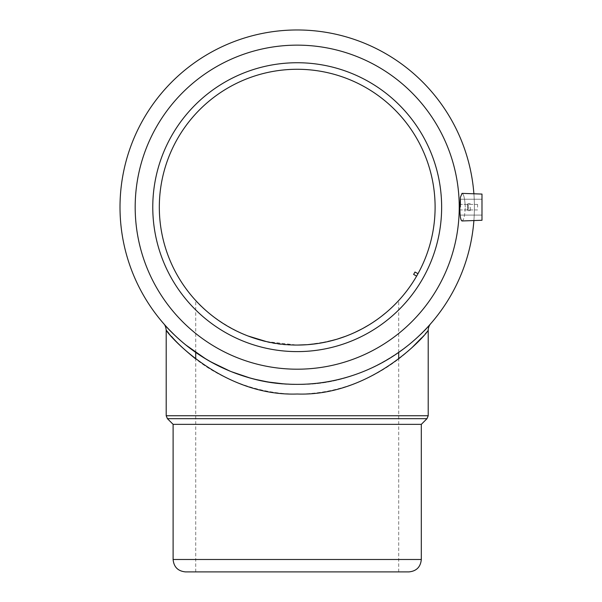 <?xml version="1.0" encoding="UTF-8"?>
<svg xmlns="http://www.w3.org/2000/svg" width="602" height="602" viewBox="0 0 602 602"><rect width="100%" height="100%" fill="white"/><g stroke="black" fill="none" stroke-linecap="round" stroke-linejoin="round"><path stroke-width="0.45" stroke-dasharray="3.01 2.26" d="M460.613 207.171L460.613 199.239L460.613 207.171M459.883 207.171C459.853 215.629 460.56 220.227 462.012 220.964L481.984 220.272L481.984 194.07L481.984 220.272L481.984 194.07L462.012 193.37C463.811 194.168 464.894 198.765 465.248 207.171C464.894 198.765 463.811 194.168 462.012 193.37M462.012 220.964C463.818 220.166 464.894 215.561 465.248 207.171C464.894 215.561 463.818 220.166 462.012 220.964M477.574 207.171L477.574 204.409L477.574 207.171M467.506 204.514L467.92 210.617L468.627 207.171L467.927 203.732L467.506 204.514L467.506 209.82L467.92 210.617L468.627 207.171L467.927 203.732L467.506 204.514L467.506 209.82L467.506 204.514M470.267 207.171L470.267 210.617L470.267 207.171M473.894 193.784A177.191 177.191 0 0 1 208.608 360.621A177.191 177.191 0 0 1 208.608 53.713A177.191 177.191 0 0 1 473.894 220.55M435.103 207.171A137.896 137.896 0 0 1 228.263 326.585A137.896 137.896 0 0 1 228.263 87.749A137.896 137.896 0 0 1 435.103 207.171M416.629 276.115A137.896 137.896 0 0 0 417.984 273.714L414.989 272.021L413.634 274.422L416.629 276.115A137.896 137.896 0 0 0 417.984 273.714M266.362 341.567L297.207 345.066C239.814 347.106 196.214 302.814 195.718 300.518C196.094 300.992 216.803 324.628 247.934 335.961M297.207 345.066L307.253 344.698M317.555 343.554L336.977 339.204M345.992 336.149L354.352 332.665M362.118 328.827L362.976 328.368M369.222 324.764L381.322 316.434M386.341 312.385L393.994 305.387M396.567 302.791L386.446 312.295M381.457 316.336C370.644 325.276 355.865 332.883 337.128 339.159M327.849 341.612L307.426 344.683M297.207 384.362C375.686 386.507 430.219 326.149 430.596 323.816C430.076 326.457 375.084 386.77 296.673 384.362C218.601 386.318 164.075 326.043 163.819 323.816C164.715 326.638 218.774 386.431 297.207 384.362L283.03 383.798M164.527 324.613L165.362 325.554M166.528 326.841L169.756 330.265M174.083 334.592L185.852 345.006M205.839 358.988L210.572 361.742M230.024 371.133L231.544 371.743M249.529 377.83L255.985 379.501M266.498 381.683L269.275 382.15M408.901 571.9L185.514 571.9M421.31 424.35L173.105 424.35M297.207 571.9L398.697 571.9L297.207 571.9M168.966 333.478L171.525 336.405M195.718 571.9L195.718 358.95C220.505 379.072 264.933 397.945 310.88 393.437C357.016 389.69 392.7 366.264 412.31 347.309M421.566 337.873L428.21 330.167M481.984 207.171L481.984 199.239L481.984 207.171M459.236 207.171A162.028 162.028 0 0 1 216.193 347.489A162.028 162.028 0 0 1 216.193 66.852A162.028 162.028 0 0 1 459.236 207.171M441.642 207.171A144.427 144.427 0 0 1 224.99 332.251A144.427 144.427 0 0 1 224.99 82.09A144.427 144.427 0 0 1 441.642 207.171M421.31 559.491L173.105 559.491M167.416 418.668L426.999 418.668M166.205 415.741L428.21 415.741M481.984 199.239L460.613 199.239L481.984 199.239M481.984 215.095L460.613 215.095L481.984 215.095M477.574 204.409L460.613 204.409L477.574 204.409M477.574 209.925L460.613 209.925L477.574 209.925M470.267 203.724L467.927 203.724L470.267 203.724M470.267 210.617L467.92 210.617L470.267 210.617M398.697 571.9L398.697 358.95M398.697 352.418L398.697 300.518M195.718 352.418L195.718 300.518"/><path stroke-width="0.9" d="M462.012 193.37L460.379 197.418L462.012 193.37L481.984 194.07L481.984 220.272L462.012 220.964C460.56 220.227 459.853 215.629 459.883 207.171L460.379 197.418L459.883 207.171M435.103 207.171A137.896 137.896 0 0 1 228.263 326.585A137.896 137.896 0 0 1 228.263 87.749A137.896 137.896 0 0 1 435.103 207.171M247.934 335.961L266.362 341.567M307.253 344.698L317.555 343.554M336.977 339.204L345.992 336.149M354.352 332.665L362.118 328.827M362.976 328.368L369.222 324.764M381.322 316.434L386.341 312.385M393.994 305.387L396.567 302.791M386.446 312.295L381.457 316.336M337.128 339.159L327.849 341.612M307.426 344.683L297.207 345.066M473.894 220.55A177.191 177.191 0 0 1 204.77 358.34A177.191 177.191 0 0 1 204.77 55.994A177.191 177.191 0 0 1 473.894 193.784M173.105 559.491C173.835 567.024 177.974 571.163 185.514 571.9L408.901 571.9C416.441 571.163 420.58 567.024 421.31 559.491L173.105 559.491L173.105 424.35L421.31 424.35L426.999 418.668L428.21 415.741L428.21 330.167C427.029 333.982 372.42 396.658 297.207 394.017C221.89 396.635 167.484 334.02 166.205 330.167C165.655 324.666 163.232 323.379 163.827 323.816L164.527 324.613M165.362 325.554L166.528 326.841M169.756 330.265L174.083 334.592M185.852 345.006L205.839 358.988M210.572 361.742L230.024 371.133M231.544 371.743L249.529 377.83M255.985 379.501L266.498 381.683M269.275 382.15L283.03 383.798M428.21 415.741L166.205 415.741L166.205 330.167L168.966 333.478M171.525 336.405C176.762 342.651 184.822 350.168 195.718 358.95L195.718 352.418M412.31 347.309L421.566 337.873M417.984 273.714L414.989 272.021L413.634 274.422L416.629 276.115M441.642 207.171A144.427 144.427 0 0 1 224.99 332.251A144.427 144.427 0 0 1 224.99 82.09A144.427 144.427 0 0 1 441.642 207.171M459.236 207.171A162.028 162.028 0 0 1 216.193 347.489A162.028 162.028 0 0 1 216.193 66.852A162.028 162.028 0 0 1 459.236 207.171M426.999 418.668L167.416 418.668L173.105 424.35M421.31 559.491L421.31 424.35M398.697 358.95L398.697 352.418M166.205 415.741L167.416 418.668M428.203 330.167C428.3 325.479 431.679 322.672 430.581 323.823L430.581 323.831"/></g></svg>
